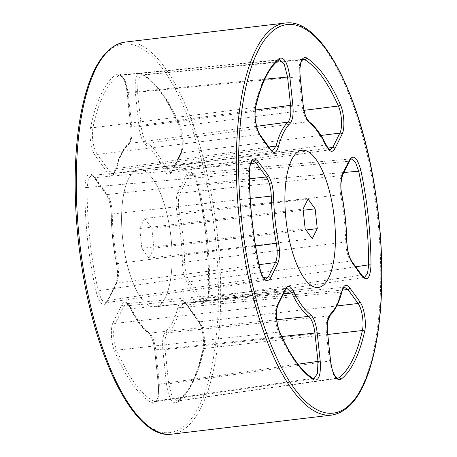 <?xml version="1.0" encoding="UTF-8"?>
<svg xmlns="http://www.w3.org/2000/svg" width="457" height="457" viewBox="0 0 457 457"><rect width="100%" height="100%" fill="white"/><g stroke="black" fill="none" stroke-linecap="round" stroke-linejoin="round"><path stroke-width="0.34" stroke-dasharray="2.29 1.71" d="M139.505 169.661A69.087 24.084 -96.8 0 1 170.895 236.669A69.087 24.084 -96.8 0 1 155.02 306.921A69.087 24.084 -96.8 0 1 122.933 241.17A69.087 24.084 -96.8 0 1 138.665 169.724A69.087 24.084 -96.8 0 1 139.505 169.661A69.087 24.084 -96.8 0 1 170.895 236.669A69.087 24.084 -96.8 0 1 155.02 306.921A69.087 24.084 -96.8 0 1 122.933 241.17A69.087 24.084 -96.8 0 1 138.665 169.724A69.087 24.084 -96.8 0 1 139.505 169.661M144.726 218.503L151.827 228.3L153.946 248.117L148.959 258.142L141.859 248.345L139.739 228.523L144.726 218.503L308.041 199.035M139.739 228.523L303.054 209.06M151.827 228.3L303.18 210.254M153.946 248.117L305.979 229.997M148.959 258.142L312.274 238.674M141.859 248.345L305.173 228.877M197.595 185.028C194.185 172.757 190.54 169.267 186.656 174.557L178.036 191.877C175.842 197.076 175.551 204.245 177.167 213.373A97.198 33.881 -96.8 0 1 182.372 262.032C182.714 271.212 184.531 278.336 187.821 283.409L200.097 300.335C205.102 305.453 207.992 301.837 208.758 289.498A169.296 59.01 83.2 0 0 197.595 185.028A1.754 0.457 -12.5 0 0 197.515 185.216A1.754 0.457 -12.5 0 0 198.669 185.388A167.542 58.399 -96.8 0 1 209.723 288.778L355.729 266.797M202.954 349.885C204.919 341.328 202.4 325.955 198.161 320.488L185.885 303.562C182.492 299.444 179.892 300.478 178.081 306.67A97.198 33.881 -96.8 0 1 165.84 331.274C163.046 334.353 162.052 340.551 162.852 349.856L166.514 384.103C168.599 397.636 171.986 403.839 176.67 402.714A169.296 59.01 83.2 0 0 202.954 349.885A1.754 1.143 11.8 0 1 202.868 349.331A1.754 1.143 11.8 0 1 203.976 348.537A167.542 58.399 -96.8 0 1 177.962 400.823L336.969 378.162M141.481 73.468C136.574 72.537 134.524 78.844 135.335 92.388L138.997 126.629C140.19 135.952 142.504 142.087 145.932 145.029A97.198 33.881 -96.8 0 1 163.377 169.079C166.508 175.18 169.324 176.111 171.809 171.872L180.424 154.557C183.491 148.936 182.703 133.524 178.933 125.104A169.296 59.01 83.2 0 0 141.481 73.468A1.754 1.594 -61.4 0 0 143.144 74.982A167.542 58.399 -96.8 0 1 180.201 126.086L304.105 110.343M90.732 126.76C88.767 135.318 91.286 150.69 95.524 156.151L107.801 173.077C111.194 177.196 113.793 176.162 115.604 169.975A97.198 33.881 -96.8 0 1 127.846 145.366C130.639 142.287 131.633 136.095 130.833 126.783L127.172 92.543C125.087 79.01 121.699 72.8 117.015 73.925A169.296 59.01 83.2 0 0 90.732 126.76A1.754 1.143 -168.2 0 0 92.92 127.726A167.542 58.399 -96.8 0 1 118.929 75.439L278.187 60.204A164.543 57.354 83.2 0 0 254.623 107.572L92.92 127.726C91.526 138.037 92.982 146.948 97.278 154.443L258.908 134.615L269.042 148.588L272.618 150.844L113.125 173.631L109.549 171.369L97.278 154.443A1.754 1.394 -36 0 0 95.524 156.151M152.204 403.177C157.111 404.102 159.162 397.796 158.345 384.257L154.689 350.011C153.495 340.688 151.181 334.553 147.754 331.616A97.198 33.881 -96.8 0 1 130.308 307.567C127.172 301.466 124.361 300.535 121.876 304.768L113.256 322.088C110.194 327.703 110.982 343.121 114.753 351.542A169.296 59.01 83.2 0 0 152.204 403.177A1.754 1.594 118.6 0 1 153.752 401.275A167.542 58.399 -96.8 0 1 116.689 350.176L278.616 332.108A164.543 57.354 83.2 0 0 312.188 378.402L153.752 401.275L155.311 401.606L313.919 378.824M96.09 291.612C99.495 303.888 103.145 307.378 107.029 302.088L115.644 284.768C117.843 279.564 118.129 272.401 116.518 263.266A97.198 33.881 -96.8 0 1 111.314 214.613C110.971 205.433 109.154 198.304 105.864 193.231L93.588 176.305C88.584 171.186 85.693 174.803 84.928 187.147A169.296 59.01 83.2 0 0 96.09 291.612A1.754 0.457 167.5 0 1 98.221 290.869A167.542 58.399 -96.8 0 1 87.173 187.484L248.305 173.26A164.543 57.354 83.2 0 0 258.314 266.917L98.221 290.869L101.505 299.752L105.601 302.763L265.785 279.227L261.615 276.097L258.314 266.917A1.754 0.417 -12 0 1 259.525 267.059M177.167 213.373A1.754 0.36 -11.2 0 1 179.321 212.733L340.676 194.768A101.957 35.537 -96.8 0 1 345.726 242.033L184.617 262.267A98.952 34.492 83.2 0 0 179.321 212.733C177.842 204.45 178.104 197.932 180.109 193.185L188.73 175.871L191.38 173.483L195.419 176.602L198.669 185.388L343.813 172.506M178.081 306.67A1.754 1.211 14 0 0 180.247 307.71L340.911 292.103A101.957 35.537 -96.8 0 1 329.023 316.01L167.788 332.759A98.952 34.492 83.2 0 0 180.247 307.71L183.851 302.62L187.341 304.888L199.618 321.814C203.868 329.32 205.324 338.226 203.976 348.537L327.766 334.473M145.932 145.029A1.754 1.571 -54.8 0 1 147.52 143.15L308.258 121.716A101.957 35.537 -96.8 0 1 325.201 145.08L165.28 167.633A98.952 34.492 83.2 0 0 147.52 143.15C144.401 140.493 142.298 134.918 141.219 126.429L137.557 92.183L137.98 79.986L141.664 74.64L143.144 74.982L302.243 59.947M256.6 126.321L129.108 143.498A98.952 34.492 83.2 0 0 116.649 168.547L268.859 147.023M283.449 293.84L131.616 308.624A98.952 34.492 83.2 0 0 149.37 333.107L276.793 319.74M250.259 198.435L112.279 213.99A98.952 34.492 83.2 0 0 117.575 263.529L255.572 245.98M176.67 402.714A1.754 1.622 56.6 0 1 177.962 400.823L176.99 401.2L171.958 396.459L168.73 383.897L165.074 349.656C164.331 341.208 165.234 335.575 167.788 332.759A1.754 1.599 48.8 0 1 165.84 331.274M329.903 315.61A1.754 1.594 -133.4 0 1 329.023 316.01C326.549 318.872 325.681 324.476 326.412 332.81L329.434 361.076L332.656 373.637L337.694 378.379L177.333 401.057C188.513 393.523 197.024 376.282 202.868 349.331L203.296 338.009L202.005 330.177C200.96 326.149 199.749 323.202 198.372 321.328A1.754 1.394 144 0 1 198.161 320.488M342.459 290.041L187.341 304.888A1.754 1.394 144 0 1 186.096 304.402C184.559 302.734 183.811 302.14 183.851 302.62L344.458 287.247L340.911 292.103A1.754 1.234 -165.3 0 0 342.082 291.292M114.753 351.542A1.754 1.057 156.9 0 1 116.689 350.176C113.108 339.979 112.656 331.051 115.33 323.396L123.95 306.081L126.595 303.694L131.616 308.624A1.754 1.131 155 0 1 130.354 308.115A1.754 1.131 155 0 1 130.308 307.567M281.718 336.529L155.677 349.834C154.58 341.339 152.478 335.769 149.37 333.107A1.754 1.571 125.2 0 1 148.376 332.856C141.893 328.183 135.883 319.934 130.354 308.115C127.829 304.099 126.578 302.631 126.595 303.694L286.882 288.333L284.231 290.715L277.119 305.013C274.263 310.2 275.057 324.499 278.616 332.108A1.754 1.085 -23.9 0 1 279.935 332.599M147.754 331.616A1.754 1.571 125.2 0 0 148.376 332.856L150.176 334.93C152.964 339.494 154.357 346.909 154.575 350.005L155.677 349.834L159.339 384.074L158.905 396.168L155.317 401.606C155.808 401.749 156.494 400.738 157.368 398.567C158.539 394.54 158.83 389.77 158.236 384.246L158.345 384.257M313.171 378.596A1.754 1.588 -58.6 0 0 312.188 378.402L313.913 378.824M84.928 187.147A1.754 0.566 -179.5 0 0 87.173 187.484L88.412 178.876L91.56 175.362L95.045 177.63L107.321 194.556C110.303 199.155 111.954 205.633 112.279 213.99A1.754 0.468 179.1 0 0 111.194 214.442A1.754 0.468 179.1 0 0 111.314 214.613M93.588 176.305A1.754 1.394 -36 0 0 93.799 177.139C92.257 175.517 91.509 174.922 91.56 175.362L252.692 160.715L249.505 164.36L248.305 173.26A1.754 0.526 -0.1 0 0 249.448 172.769M105.864 193.231A1.754 1.394 -36 0 0 106.075 194.065C109.594 200.434 111.302 207.227 111.194 214.442C111.468 230.796 113.21 247.123 116.426 263.415A1.754 0.36 168.8 0 0 117.575 263.529C119.031 271.812 118.769 278.33 116.781 283.072L108.166 300.392L105.601 302.763L107.092 301.112A1.754 1.451 -153.5 0 0 107.029 302.088M117.015 73.925A1.754 1.622 -123.4 0 0 118.929 75.439L119.985 75.051L124.95 79.895L128.16 92.36L131.822 126.606C132.547 135.055 131.639 140.687 129.108 143.498A1.754 1.599 -131.2 0 0 127.846 145.366M127.172 92.543L127.063 92.531C125.966 84.579 124.23 79.181 121.853 76.336L119.985 75.051L279.381 59.718L278.187 60.204A1.754 1.611 53.2 0 0 278.941 59.913M130.833 126.783L130.719 126.778C131.245 132.89 130.936 134.541 130.839 136.026C130.976 137.054 129.537 143.435 128.326 143.852C122.784 148.833 118.523 157.334 115.535 169.358A1.754 1.211 -166 0 1 116.649 168.547L113.125 173.631C113.582 173.032 114.233 174.008 115.535 169.358A1.754 1.211 -166 0 0 115.604 169.975M255.789 106.761A1.754 1.171 12.6 0 1 254.623 107.572C252.698 115.284 254.96 129.554 258.908 134.615A1.754 1.394 144 0 1 260.21 135.095M178.933 125.104A1.754 1.057 -23.1 0 0 178.95 125.595A1.754 1.057 -23.1 0 0 180.201 126.086C183.743 136.289 184.194 145.212 181.56 152.861L172.946 170.181L170.381 172.552L165.28 167.633A1.754 1.131 -25 0 0 163.377 169.079M326.521 145.589A1.754 1.154 154.3 0 0 325.201 145.08L330.194 149.765L170.381 172.552L171.872 170.901A1.754 1.451 26.5 0 1 172.946 170.181L327.983 148.074M180.424 154.557A1.754 1.451 26.5 0 1 180.486 153.581C183.04 146.354 182.189 142.058 181.777 136.677L178.95 125.595C167.399 98.946 155.174 82.02 142.276 74.811L303.162 59.273L299.478 64.608L299.055 76.81L302.077 105.081C303.117 113.399 305.179 118.94 308.258 121.716A1.754 1.56 127.1 0 1 309.349 121.985M208.758 289.498A1.754 0.566 0.5 0 1 208.638 289.287A1.754 0.566 0.5 0 1 209.723 288.778L208.489 297.284L205.427 300.889L201.845 298.632L189.569 281.706C186.576 277.108 184.925 270.63 184.617 262.267A1.754 0.468 -0.9 0 1 182.372 262.032M346.869 241.593A1.754 0.44 178.7 0 1 345.726 242.033C346.069 250.242 347.72 256.611 350.673 261.147L360.807 275.12L364.389 277.376L205.427 300.889L206.273 300.266C207.695 298.358 208.483 294.696 208.638 289.287C208.815 254.526 205.107 219.834 197.515 185.216C193.328 170.912 192.163 174.757 191.38 173.483L351.296 158.865L348.64 161.252L341.528 175.545C339.551 180.155 339.265 186.565 340.676 194.768A1.754 0.326 169.2 0 1 341.87 194.853M126.063 43.878A195.659 68.202 -96.8 0 1 216.544 334.427A195.659 68.202 -96.8 0 1 97.918 336.66A195.659 68.202 -96.8 0 1 126.063 43.878M285.157 23.027A197.413 68.813 -96.8 0 1 287.556 22.861A197.413 68.813 -96.8 0 1 377.248 214.327A197.413 68.813 -96.8 0 1 331.891 415.07M171.843 434.15A197.413 68.813 83.2 0 0 217.201 233.401A197.413 68.813 83.2 0 0 127.509 41.935A197.413 68.813 83.2 0 0 125.109 42.101M186.656 174.557A1.754 1.451 26.5 0 0 188.73 175.871L348.64 161.252A1.754 1.451 -153.5 0 0 349.771 160.521M342.659 174.82A1.754 1.451 -153.5 0 1 341.528 175.545L180.109 193.185A1.754 1.451 26.5 0 1 178.036 191.877M187.821 283.409A1.754 1.394 144 0 1 189.569 281.706L350.673 261.147A1.754 1.394 -36 0 1 351.981 261.627M362.115 275.6A1.754 1.394 -36 0 0 360.807 275.12L201.845 298.632A1.754 1.394 144 0 0 200.097 300.335M185.885 303.562A1.754 1.394 144 0 0 186.096 304.402L198.372 321.328A1.754 1.394 144 0 0 199.618 321.814L336.74 305.962M162.852 349.856L327.572 332.627M330.594 360.899L166.514 384.103M135.335 92.388L300.215 76.633M303.237 104.904L138.997 126.629M320.968 135.455L181.56 152.861A1.754 1.451 26.5 0 0 180.486 153.581L171.872 170.901A1.754 1.451 26.5 0 0 171.809 171.872M270.344 149.068A1.754 1.394 144 0 0 269.042 148.588L109.549 171.369A1.754 1.394 -36 0 0 107.801 173.077M264.752 79.215L127.063 92.531L130.719 126.778L255.274 110.034M154.689 350.011L158.236 384.246L297.987 364.166M121.876 304.768A1.754 1.451 -153.5 0 0 123.95 306.081L284.231 290.715A1.754 1.451 26.5 0 0 285.362 289.989M278.25 304.282A1.754 1.451 26.5 0 1 277.119 305.013L115.33 323.396A1.754 1.451 -153.5 0 1 113.256 322.088M259.028 264.683L116.781 283.072A1.754 1.451 -153.5 0 0 115.707 283.791L107.092 301.112A1.754 1.451 -153.5 0 1 108.166 300.392L263.586 277.553M250.704 163.486L95.045 177.63A1.754 1.394 -36 0 1 93.799 177.139L106.075 194.065A1.754 1.394 -36 0 0 107.321 194.556L249.505 178.818M115.644 284.768A1.754 1.451 -153.5 0 1 115.707 283.791C116.552 283.26 117.757 275.165 117.426 272.601L116.426 263.415A1.754 0.36 168.8 0 1 116.518 263.266M155.02 306.921L318.335 287.453L155.02 306.921M138.665 169.724L301.98 150.256L138.665 169.724"/><path stroke-width="0.69" d="M302.82 150.199A69.087 24.084 -96.8 0 1 334.21 217.201A69.087 24.084 -96.8 0 1 318.335 287.453A69.087 24.084 -96.8 0 1 286.248 221.702A69.087 24.084 -96.8 0 1 301.98 150.256A69.087 24.084 -96.8 0 1 302.82 150.199A69.087 24.084 -96.8 0 1 334.21 217.201A69.087 24.084 -96.8 0 1 318.335 287.453A69.087 24.084 -96.8 0 1 286.248 221.702A69.087 24.084 -96.8 0 1 301.98 150.256A69.087 24.084 -96.8 0 1 302.82 150.199M303.054 209.06L308.041 199.035L315.141 208.832L317.261 228.649L312.274 238.674L305.173 228.877L303.054 209.06M303.18 210.254L315.141 208.832M305.979 229.997L317.261 228.649M352.193 262.461C348.959 257.497 347.143 250.487 346.749 241.439A100.203 34.926 83.2 0 0 341.785 194.99C340.242 185.988 340.556 178.938 342.721 173.843L349.834 159.55C353.804 154.22 357.483 157.865 360.87 170.478A166.297 57.965 -96.8 0 1 370.987 265.134C370.313 277.81 367.422 281.581 362.327 276.434L352.193 262.461A1.754 1.394 -36 0 0 351.981 261.627C350.199 259.153 347.463 253.429 346.869 241.593A1.754 0.44 178.7 0 0 346.749 241.439M327.458 332.622C326.664 323.476 327.618 317.312 330.331 314.142A100.203 34.926 83.2 0 0 342.019 290.646C343.847 284.682 346.423 283.734 349.754 287.801L359.888 301.774C364.195 307.315 366.703 323.048 364.606 331.525A166.297 57.965 -96.8 0 1 340.791 379.396C336.066 380.824 332.627 374.654 330.48 360.887L327.572 332.627C327.161 328.08 327.206 324.333 327.709 321.385L329.903 315.61A1.754 1.594 -133.4 0 0 330.331 314.142M334.89 148.696C332.45 152.878 329.68 152.027 326.572 146.154A100.203 34.926 83.2 0 0 309.926 123.196C306.556 120.157 304.288 114.061 303.122 104.893L300.1 76.627C299.295 62.855 301.403 56.582 306.424 57.811A166.297 57.965 -96.8 0 1 340.356 104.59C344.235 112.925 345.121 128.697 342.002 134.398L334.89 148.696A1.754 1.451 -153.5 0 0 332.759 147.388L339.871 133.096C342.681 127.909 341.887 113.61 338.374 105.995A164.543 57.354 83.2 0 0 304.802 59.707L302.243 59.947M292.857 105.087C293.651 114.233 292.697 120.397 289.984 123.567A100.203 34.926 83.2 0 0 278.296 147.063C276.468 153.026 273.892 153.975 270.561 149.907L260.427 135.935C256.12 130.394 253.612 114.661 255.709 106.184A166.297 57.965 -96.8 0 1 279.524 58.313C284.248 56.885 287.687 63.055 289.835 76.822L292.857 105.087L290.578 105.299L287.562 77.027L284.345 64.568L279.381 59.718L278.941 59.913A1.754 1.611 53.2 0 0 279.524 58.313M285.425 289.013C287.864 284.831 290.635 285.682 293.742 291.555A100.203 34.926 83.2 0 0 310.394 314.513C313.759 317.552 316.027 323.647 317.192 332.816L320.214 361.081C321.02 374.854 318.912 381.127 313.89 379.898A166.297 57.965 -96.8 0 1 279.964 333.119C276.079 324.784 275.194 309.012 278.313 303.311L285.425 289.013A1.754 1.451 26.5 0 1 285.362 289.989L286.882 288.327L291.789 293.028L283.449 293.84M268.122 175.248C271.355 180.212 273.172 187.221 273.566 196.27A100.203 34.926 83.2 0 0 278.53 242.718C280.072 251.721 279.758 258.771 277.593 263.866L270.481 278.159C266.511 283.489 262.832 279.844 259.445 267.231A166.297 57.965 -96.8 0 1 249.328 172.575C250.002 159.899 252.892 156.128 257.988 161.275L268.122 175.248A1.754 1.394 144 0 1 266.317 176.962L256.183 162.989L252.692 160.715L251.733 161.452C249.945 165.223 249.185 168.993 249.448 172.769A1.754 0.526 -0.1 0 0 249.328 172.575M355.729 266.797L368.685 264.843A164.543 57.354 83.2 0 0 358.676 171.186L343.813 172.506M336.969 378.162L338.808 377.899A164.543 57.354 83.2 0 0 362.372 330.537L327.766 334.473M304.105 110.343L338.374 105.995A1.754 1.085 156.1 0 0 340.356 104.59M268.859 147.023L276.079 146A101.957 35.537 -96.8 0 1 287.973 122.099L256.6 126.321M276.793 319.74L308.732 316.387A101.957 35.537 -96.8 0 1 291.789 293.028A1.754 1.154 -25.7 0 0 293.742 291.555M255.572 245.98L276.319 243.335A101.957 35.537 -96.8 0 1 271.264 196.07L250.259 198.435M330.48 360.887L330.594 360.899C331.976 370.65 333.13 372.192 334.604 375.317C336.935 378.253 337.969 379.27 337.694 378.379L338.808 377.899A1.754 1.611 -126.8 0 1 340.791 379.396M364.606 331.525A1.754 1.171 -167.4 0 0 362.372 330.537C364.246 322.831 361.984 308.561 358.082 303.488L347.948 289.515L344.458 287.247C344.018 286.847 343.224 288.196 342.082 291.292A1.754 1.234 -165.3 0 0 342.019 290.646M313.89 379.898A1.754 1.588 -58.6 0 0 313.171 378.596L313.919 378.824L317.501 373.392L317.941 361.293L314.919 333.022C313.856 324.71 311.794 319.169 308.732 316.387A1.754 1.56 -52.9 0 0 310.394 314.513M273.566 196.27A1.754 0.44 -1.3 0 0 271.264 196.07C270.904 187.867 269.253 181.498 266.317 176.962L249.505 178.818M265.785 279.227L268.35 276.856L275.462 262.558C277.422 257.948 277.707 251.544 276.319 243.335A1.754 0.326 -10.8 0 0 278.53 242.718M289.984 123.567A1.754 1.594 46.6 0 0 287.973 122.099C290.423 119.231 291.292 113.633 290.578 105.299L255.274 110.034M260.427 135.935A1.754 1.394 144 0 0 260.21 135.095L270.344 149.068C272.149 150.85 272.909 151.444 272.618 150.844L276.079 146A1.754 1.234 14.7 0 1 278.296 147.063M330.165 149.77L332.759 147.388L327.983 148.074M306.424 57.811A1.754 1.588 121.4 0 1 304.802 59.707L303.105 59.279M362.327 276.434A1.754 1.394 -36 0 0 362.115 275.6L364.389 277.376L367.497 273.646L368.685 264.843A1.754 0.526 179.9 0 1 370.987 265.134M360.87 170.478A1.754 0.417 168 0 1 358.676 171.186L355.403 162.109L351.296 158.865L349.771 160.521A1.754 1.451 -153.5 0 0 349.834 159.55M289.378 24.41A195.659 68.202 83.2 0 0 261.233 317.192A195.659 68.202 83.2 0 0 379.858 314.964A195.659 68.202 83.2 0 0 289.378 24.41M331.891 415.07A197.413 68.813 -96.8 0 1 240.193 227.192A197.413 68.813 -96.8 0 1 285.157 23.027L125.109 42.101A197.413 68.813 83.2 0 0 80.146 246.272A197.413 68.813 83.2 0 0 171.843 434.15L331.891 415.07C352.621 411.277 367.262 387.833 375.814 344.727C383.954 303.168 383.834 246.5 375.517 192.58C361.533 97.809 322.945 20.691 287.71 22.85L285.157 23.027M336.74 305.962L358.082 303.488A1.754 1.394 -36 0 0 359.888 301.774M349.754 287.801A1.754 1.394 -36 0 1 347.948 289.515L342.459 290.041M342.002 134.398A1.754 1.451 -153.5 0 0 339.871 133.096L320.968 135.455M289.835 76.822L264.752 79.215M297.987 364.166L320.214 361.081M317.192 332.816L281.718 336.529M263.586 277.553L268.35 276.856A1.754 1.451 26.5 0 1 270.481 278.159M277.593 263.866A1.754 1.451 26.5 0 0 275.462 262.558L259.028 264.683M257.988 161.275A1.754 1.394 144 0 1 256.183 162.989L250.704 163.486M349.771 160.521L342.659 174.82A1.754 1.451 -153.5 0 0 342.721 173.843M342.659 174.82C340.534 182.514 340.271 189.192 341.87 194.853A1.754 0.326 169.2 0 1 341.785 194.99M303.162 59.267C302.831 58.919 302.123 59.964 301.049 62.403C299.381 69.224 299.923 72.469 300.215 76.633L300.1 76.627M300.215 76.633L303.122 104.893M303.237 104.904C304.031 110.223 304.585 116.415 309.349 121.985A1.754 1.56 127.1 0 1 309.926 123.196M309.349 121.985C315.49 126.703 321.214 134.569 326.521 145.589A1.754 1.154 154.3 0 1 326.572 146.154M255.709 106.184A1.754 1.171 12.6 0 1 255.789 106.761C261.284 83.054 269.002 67.436 278.941 59.913M270.344 149.068A1.754 1.394 144 0 1 270.561 149.907M313.171 378.596L308.247 375.037C298.261 366.674 288.824 352.53 279.935 332.599C278.05 328.115 276.942 323.025 276.605 317.329C276.525 313.319 276.165 309.875 278.25 304.282L285.362 289.989M279.964 333.119A1.754 1.085 -23.9 0 0 279.935 332.599M278.313 303.311A1.754 1.451 26.5 0 1 278.25 304.282M259.445 267.231A1.754 0.417 -12 0 0 259.525 267.059C252.932 235.686 249.573 204.256 249.448 172.769M362.115 275.6L351.981 261.627M341.87 194.853C344.835 210.409 346.497 225.987 346.869 241.593M330.594 360.899L327.572 332.627M342.082 291.292C339.14 302.5 335.084 310.606 329.903 315.61M330.194 149.765C330.228 150.81 329.006 149.416 326.521 145.589M260.21 135.095C258.611 132.804 257.325 129.548 256.366 125.327C255.457 119.86 254.303 116.655 255.789 106.761M265.791 279.227C264.723 278.136 263.226 280.644 259.525 267.059M125.109 42.101C104.379 45.894 89.738 69.344 81.186 112.451C73.046 154.009 73.166 210.671 81.483 264.592C95.793 361.795 135.98 440.022 171.843 434.15"/></g></svg>

